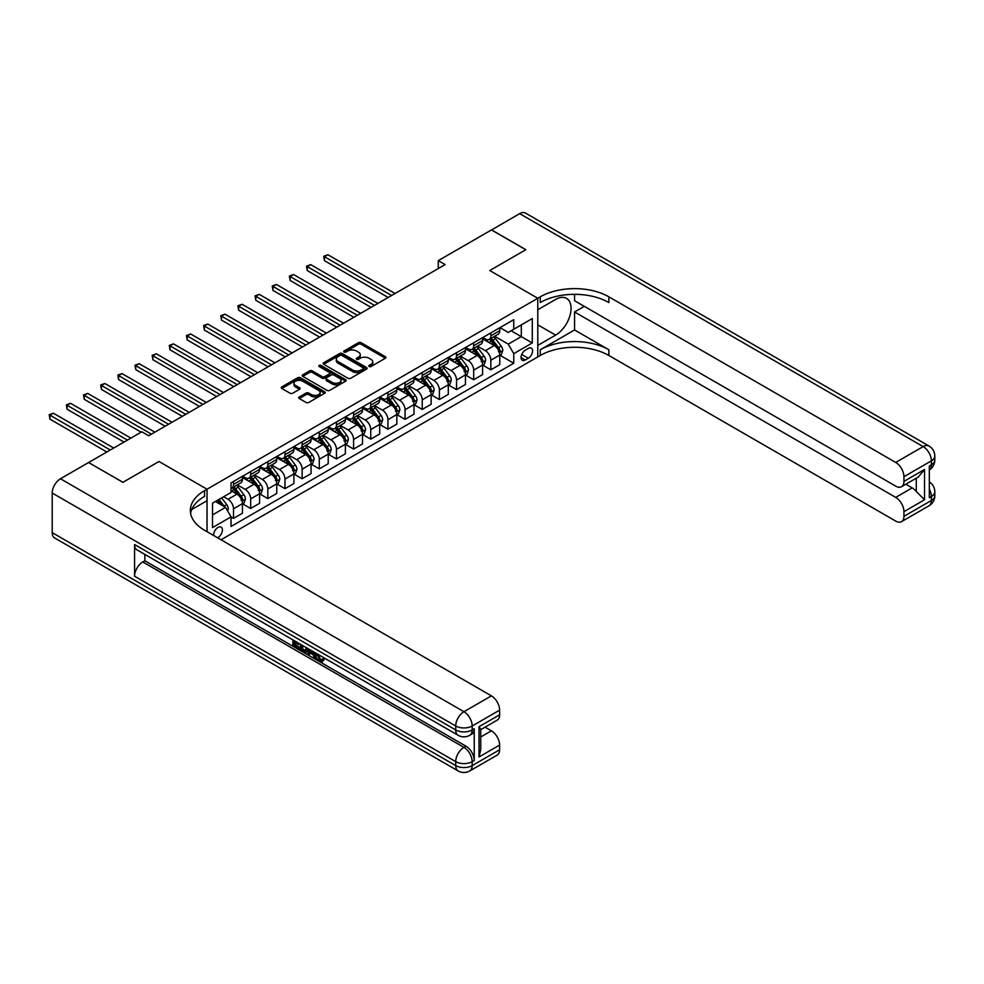 <?xml version="1.0" encoding="UTF-8"?>
<svg xmlns="http://www.w3.org/2000/svg" width="984" height="984" viewBox="0 0 984 984"><rect width="100%" height="100%" fill="white"/><g stroke="black" fill="none" stroke-linecap="round" stroke-linejoin="round"><path stroke-width="1.48" d="M369.148 366.515A1.328 0.775 0 0 0 371.029 366.515L385.347 358.25A1.907 1.095 0 0 0 385.9 357.475A1.907 1.095 0 0 0 385.347 356.7L361.103 342.69A1.907 1.095 0 0 0 358.41 342.69L344.092 350.956A1.328 0.775 0 0 0 345.974 352.051L347.832 350.981A6.101 3.518 0 0 1 356.454 350.981L358.471 352.149A6.101 3.518 0 0 1 360.255 354.634A6.101 3.518 0 0 1 358.471 357.118L356.626 358.188A1.328 0.775 0 0 0 358.508 359.283L360.353 358.213A6.101 3.518 0 0 1 368.975 358.213L371.005 359.381A6.101 3.518 0 0 1 372.788 361.866A6.101 3.518 0 0 1 371.005 364.351L369.148 365.421A1.328 0.775 0 0 0 369.148 366.515L369.148 365.421M217.575 537.781A6.212 3.592 120 0 0 218.005 537.559A6.212 3.592 120 0 0 222.064 532.086A6.212 3.592 120 0 0 221.117 527.116A6.212 3.592 120 0 0 218.005 527.424A6.212 3.592 120 0 0 213.639 535.517M299.271 396.983A1.907 1.095 0 0 0 298.705 397.757A1.907 1.095 0 0 0 299.271 398.532L306.073 402.468A1.907 1.095 0 0 0 308.767 402.468L324.659 393.293A1.907 1.095 0 0 0 325.224 392.505A1.907 1.095 0 0 0 324.659 391.73L300.415 377.733A1.907 1.095 0 0 0 297.721 377.733L281.818 386.909A1.907 1.095 0 0 0 281.264 387.684A1.907 1.095 0 0 0 281.818 388.471L290.034 393.206A1.907 1.095 0 0 0 292.728 393.206L299.542 389.283A1.907 1.095 0 0 0 300.095 388.508A1.907 1.095 0 0 0 299.542 387.721L295.458 385.371A5.092 2.94 0 0 1 293.97 383.293A5.092 2.94 0 0 1 297.119 380.574A5.092 2.94 0 0 1 302.666 381.214L318.632 390.427A5.092 2.94 0 0 1 320.12 392.505A5.092 2.94 0 0 1 316.983 395.224A5.092 2.94 0 0 1 311.424 394.584L308.767 393.059A1.907 1.095 0 0 0 306.073 393.059L299.271 396.983L299.271 398.532M52.214 532.652L455.715 765.601A11.648 6.728 120 0 0 458.126 770.927L54.637 537.977A11.648 6.728 -60 0 1 52.214 532.652L52.214 493.033A11.648 6.728 -60 0 1 60.454 478.765L88.585 462.529L122.902 482.332L158.99 461.496L122.963 482.295L88.658 462.566M88.658 462.48L141.844 431.779L148.695 435.74L445.137 264.598L438.286 260.637L491.459 229.924L525.776 249.739L489.749 270.538L537.781 298.263L207.034 489.22L158.99 461.496L207.034 489.22L204.561 490.647A48.524 28.019 0 0 0 190.343 510.462A48.524 28.019 0 0 0 204.561 530.265L491.397 695.872A11.648 6.728 60 0 1 499.626 710.14L472.185 725.983L472.185 729.944L474.239 728.75A11.648 6.728 60 0 1 471.828 734.089L469.762 735.282A11.648 6.728 -120 0 0 472.185 729.944A11.648 6.728 0 0 1 455.715 729.944L455.715 725.983L52.214 493.033M347.967 378.274A1.907 1.095 0 0 0 350.661 378.274L366.552 369.098A1.907 1.095 0 0 0 367.118 368.323A1.907 1.095 0 0 0 366.552 367.549L342.309 353.539A1.907 1.095 0 0 0 339.615 353.539L323.711 362.727A1.907 1.095 0 0 0 323.158 363.502A1.907 1.095 0 0 0 323.711 364.277L347.967 378.274M319.603 366.798A1.328 0.775 0 0 1 320.956 366.995L320.956 365.408L345.605 379.639A1.907 1.095 0 0 1 346.171 380.414A1.907 1.095 0 0 1 345.605 381.189L329.714 390.365A1.907 1.095 0 0 1 327.02 390.365L302.764 376.368L309.566 372.469L309.566 370.882L302.764 374.818A1.907 1.095 0 0 0 302.211 375.593A1.907 1.095 0 0 0 302.764 376.368L302.764 374.818M309.566 372.469A1.907 1.095 0 0 1 312.272 372.469L312.272 370.882A1.907 1.095 0 0 0 309.566 370.882M312.272 370.882L322.1 376.564A1.907 1.095 0 0 0 324.794 376.564L329.308 373.957A1.907 1.095 0 0 0 329.861 373.182A1.907 1.095 0 0 0 329.308 372.407L319.074 366.491A1.328 0.775 0 0 1 320.956 365.408M528.31 348.422L525.296 350.169A6.015 3.469 120 0 0 521.36 355.47A6.015 3.469 120 0 0 522.283 360.292A6.015 3.469 120 0 0 525.296 359.996L528.31 358.25A6.015 3.469 120 0 0 532.246 352.948A6.015 3.469 120 0 0 531.323 348.127A6.015 3.469 120 0 0 528.31 348.422M207.034 531.692L207.034 489.22L207.034 500.721L191.72 509.552M221.031 539.773L540.253 355.482A48.524 28.019 180 0 1 608.875 355.482L895.711 521.077A11.648 6.728 -120 0 0 901.529 521.655A11.648 6.728 -120 0 0 903.939 516.329L931.393 500.475L931.393 496.514L929.326 497.707L929.326 466.01L931.393 464.817L931.393 460.856L903.939 476.711L903.939 481.385L924.529 469.491L924.529 499.761L916.288 491.533L916.288 478.187M491.533 229.887L525.837 249.702L489.749 270.538L537.781 298.263L537.781 356.909L537.781 345.409L555.616 335.113A21.832 12.607 120 0 0 569.884 315.876A21.832 12.607 120 0 0 566.538 298.373A21.832 12.607 120 0 0 555.616 299.456L537.781 309.763L537.781 298.263L540.253 296.836A48.524 28.019 180 0 1 608.875 296.836L895.711 462.443L923.152 446.601L519.663 213.639L491.533 229.973M499.97 327.623L508.273 332.42L513.759 329.246L513.759 319.665L231.043 482.886L231.043 492.48L212.519 503.168L212.519 527.572L231.043 516.883L231.043 526.465L513.759 363.244L513.759 353.65L508.273 344.142L494.632 336.27M513.759 329.246L532.295 318.558L532.295 342.961L513.759 353.65M438.286 260.637L438.286 268.558M511.151 330.759L521.311 336.614L521.311 324.892L532.295 318.558M508.273 344.142L521.311 336.614L532.295 342.961M212.519 514.903L225.557 507.375L215.398 501.508M231.043 516.957L233.516 518.384L233.516 508.802A7.761 4.477 -120 0 0 228.03 499.294L223.639 496.76M233.516 518.384L242.433 513.23L242.433 503.648A7.761 4.477 -120 0 0 236.947 494.14L231.043 490.733M242.642 503.845L250.674 508.482L250.674 498.888A7.761 4.477 -120 0 0 245.176 489.38L237.304 484.829M250.674 508.482L259.591 503.328L259.591 493.747A7.761 4.477 -120 0 0 254.106 484.239L242.433 477.498M259.801 493.943L267.82 498.581L267.82 488.987A7.761 4.477 -120 0 0 262.334 479.479L254.45 474.928M267.82 498.581L276.75 493.427L276.75 483.833A7.761 4.477 -120 0 0 271.252 474.325L259.591 467.597M276.947 484.042L284.979 488.667L284.979 479.085A7.761 4.477 -120 0 0 279.493 469.577L271.609 465.026M284.979 488.667L293.896 483.525L293.896 473.931A7.761 4.477 -120 0 0 288.41 464.423L276.75 457.695M294.105 474.128L302.137 478.765L302.137 469.183A7.761 4.477 -120 0 0 296.651 459.676L288.767 455.125M302.137 478.765L311.055 473.612L311.055 464.03A7.761 4.477 -120 0 0 305.569 454.522L293.896 447.781M311.264 464.227L319.296 468.864L319.296 459.27A7.761 4.477 -120 0 0 313.798 449.762L305.926 445.211M319.296 468.864L328.213 463.71L328.213 454.128A7.761 4.477 -120 0 0 322.727 444.62L311.055 437.88M328.422 454.325L336.442 458.962L336.442 449.368A7.761 4.477 -120 0 0 330.956 439.86L323.072 435.309M336.442 458.962L345.372 453.808L345.372 444.227A7.761 4.477 -120 0 0 339.874 434.707L328.213 427.978M345.568 444.424L353.6 449.061L353.6 439.467A7.761 4.477 -120 0 0 348.115 429.959L340.23 425.408M353.6 449.061L362.518 443.907L362.518 434.313A7.761 4.477 -120 0 0 357.032 424.805L345.372 418.077M362.727 434.51L370.759 439.147L370.759 429.565A7.761 4.477 -120 0 0 365.273 420.057L357.389 415.506M370.759 439.147L379.676 434.006L379.676 424.411A7.761 4.477 -120 0 0 374.191 414.904L362.518 408.163M379.886 424.608L387.917 429.245L387.917 419.664A7.761 4.477 -120 0 0 382.419 410.143L374.535 405.605M387.917 429.245L396.835 424.092L396.835 414.51A7.761 4.477 -120 0 0 391.349 405.002L379.676 398.262M397.044 414.707L405.064 419.344L405.064 409.75A7.761 4.477 -120 0 0 399.578 400.242L391.693 395.691M405.064 419.344L413.993 414.19L413.993 404.608A7.761 4.477 -120 0 0 408.495 395.101L396.835 388.36M414.19 404.805L422.222 409.442L422.222 399.848A7.761 4.477 -120 0 0 416.736 390.341L408.852 385.789M422.222 409.442L431.14 404.289L431.14 394.695A7.761 4.477 -120 0 0 425.654 385.187L413.993 378.459M431.349 394.892L439.381 399.529L439.381 389.947A7.761 4.477 -120 0 0 433.882 380.439L426.011 375.888M439.381 399.529L448.298 394.387L448.298 384.793A7.761 4.477 -120 0 0 442.812 375.285L431.14 368.545M448.507 384.99L456.539 389.627L456.539 380.045A7.761 4.477 -120 0 0 451.041 370.538L443.157 365.987M456.539 389.627L465.457 384.473L465.457 374.892A7.761 4.477 -120 0 0 459.958 365.384L448.298 358.643M465.666 375.088L473.685 379.726L473.685 370.132A7.761 4.477 -120 0 0 468.199 360.624L460.315 356.073M473.685 379.726L482.615 374.572L482.615 364.99A7.761 4.477 -120 0 0 477.117 355.482L465.457 348.742M482.812 365.187L490.844 369.824L490.844 360.23A7.761 4.477 -120 0 0 485.358 350.722L477.474 346.171M490.844 369.824L499.761 364.67L499.761 355.076A7.761 4.477 -120 0 0 494.276 345.568L482.615 338.84M482.812 337.524L485.358 339A7.761 4.477 -120 0 0 489.233 339.382A7.761 4.477 -120 0 0 490.844 335.827L490.844 332.899M465.653 347.438L468.199 348.902A7.761 4.477 -120 0 0 472.086 349.283A7.761 4.477 -120 0 0 473.685 345.728L473.685 342.801M448.507 357.34L451.041 358.803A7.761 4.477 -120 0 0 454.928 359.185A7.761 4.477 -120 0 0 456.539 355.63L456.539 352.702M431.349 367.241L433.882 368.705A7.761 4.477 -120 0 0 437.769 369.098A7.761 4.477 -120 0 0 439.381 365.544L439.381 362.604M414.19 377.143L416.736 378.619A7.761 4.477 -120 0 0 420.611 379A7.761 4.477 -120 0 0 422.222 375.445L422.222 372.518M397.044 387.056L399.578 388.52A7.761 4.477 -120 0 0 403.465 388.901A7.761 4.477 -120 0 0 405.064 385.347L405.064 382.419M379.886 396.958L382.419 398.422A7.761 4.477 -120 0 0 386.306 398.803A7.761 4.477 -120 0 0 387.917 395.248L387.917 392.321M362.727 406.859L365.273 408.323A7.761 4.477 -120 0 0 369.148 408.717A7.761 4.477 -120 0 0 370.759 405.162L370.759 402.222M345.568 416.761L348.115 418.237A7.761 4.477 -120 0 0 351.989 418.618A7.761 4.477 -120 0 0 353.6 415.063L353.6 412.136M328.422 426.675L330.956 428.138A7.761 4.477 -120 0 0 334.843 428.52A7.761 4.477 -120 0 0 336.442 424.965L336.442 422.038M311.264 436.576L313.798 438.04A7.761 4.477 -120 0 0 317.684 438.421A7.761 4.477 -120 0 0 319.296 434.867L319.296 431.939M294.105 446.478L296.651 447.941A7.761 4.477 -120 0 0 300.526 448.335A7.761 4.477 -120 0 0 302.137 444.78L302.137 441.841M276.947 456.379L279.493 457.855A7.761 4.477 -120 0 0 283.367 458.237A7.761 4.477 -120 0 0 284.979 454.682L284.979 451.742M259.801 466.293L262.334 467.757A7.761 4.477 -120 0 0 266.221 468.138A7.761 4.477 -120 0 0 267.82 464.583L267.82 461.656M242.642 476.194L245.176 477.658A7.761 4.477 -120 0 0 249.063 478.039A7.761 4.477 -120 0 0 250.674 474.485L250.674 471.557M499.97 355.273L513.759 363.244M489.233 339.382L498.162 334.228A7.761 4.477 -120 0 0 499.761 330.673L499.761 327.746M472.086 349.283L481.004 344.129A7.761 4.477 -120 0 0 482.615 340.575L482.615 337.647M454.928 359.185L463.845 354.043A7.761 4.477 -120 0 0 465.457 350.488L465.457 347.549M437.769 369.098L446.687 363.945A7.761 4.477 -120 0 0 448.298 360.39L448.298 357.463M420.611 379L429.541 373.846A7.761 4.477 -120 0 0 431.14 370.291L431.14 367.364M403.465 388.901L412.382 383.748A7.761 4.477 -120 0 0 413.993 380.193L413.993 377.266M386.306 398.803L395.224 393.661A7.761 4.477 -120 0 0 396.835 390.107L396.835 387.167M369.148 408.717L378.065 403.563A7.761 4.477 -120 0 0 379.676 400.008L379.676 397.081M351.989 418.618L360.919 413.464A7.761 4.477 -120 0 0 362.518 409.91L362.518 406.982M334.843 428.52L343.76 423.366A7.761 4.477 -120 0 0 345.372 419.811L345.372 416.884M317.684 438.421L326.602 433.28A7.761 4.477 -120 0 0 328.213 429.725L328.213 426.785M300.526 448.335L309.443 443.181A7.761 4.477 -120 0 0 311.055 439.627L311.055 436.699M283.367 458.237L292.297 453.083A7.761 4.477 -120 0 0 293.896 449.528L293.896 446.601M266.221 468.138L275.139 462.984A7.761 4.477 -120 0 0 276.75 459.43L276.75 456.502M249.063 478.039L257.98 472.898A7.761 4.477 -120 0 0 259.591 469.343L259.591 466.404M231.043 488.261A7.761 4.477 -120 0 0 231.904 487.953L240.834 482.8A7.761 4.477 -120 0 0 242.433 479.245L242.433 476.305M231.904 487.953A7.761 4.477 -120 0 0 233.516 484.399L233.516 481.459M225.557 507.375L231.043 516.883M369.677 366.7L371.005 365.937A6.101 3.518 0 0 0 372.788 363.453L372.788 361.866M360.255 354.634L360.255 356.22A6.101 3.518 0 0 1 358.471 358.705L357.155 359.467M385.322 358.262L361.103 344.277A1.907 1.095 0 0 0 358.41 344.277L344.621 352.235M366.552 367.549L366.552 369.098L342.309 355.126A1.907 1.095 0 0 0 339.615 355.126L323.748 364.289L323.711 362.727M363.182 368.865A1.328 0.775 0 0 0 363.182 367.782L341.903 355.495A1.328 0.775 0 0 0 340.021 355.495L338.066 356.614A6.101 3.518 0 0 0 336.282 359.111A6.101 3.518 0 0 0 338.066 361.595L352.616 369.996A6.101 3.518 0 0 0 361.239 369.996L363.182 368.865L363.182 370.451A1.328 0.775 0 0 0 363.576 369.91L363.576 368.323M336.282 359.111L336.282 360.685A6.101 3.518 0 0 0 338.066 363.182L338.066 361.595M363.182 370.451L361.239 371.583A6.101 3.518 0 0 1 352.616 371.583L338.066 363.182M312.272 372.469L322.1 378.151A1.907 1.095 0 0 0 324.794 378.151L329.308 375.544A1.907 1.095 0 0 0 329.861 374.769L329.861 373.182M320.956 366.995L345.581 381.214M332.309 382.456A5.092 2.94 0 0 0 337.856 383.096A5.092 2.94 0 0 0 341.005 380.377A5.092 2.94 0 0 0 339.517 378.299L333.883 375.052A1.907 1.095 0 0 0 331.19 375.052L326.676 377.659A1.907 1.095 0 0 0 326.122 378.434A1.907 1.095 0 0 0 326.676 379.209L332.309 382.456L332.309 384.043A5.092 2.94 0 0 0 337.856 384.683A5.092 2.94 0 0 0 341.005 381.964L341.005 380.377M326.122 378.434L326.122 380.021A1.907 1.095 0 0 0 326.676 380.796L326.676 379.209M332.309 384.043L326.676 380.796M320.12 392.505L320.12 394.092A5.092 2.94 0 0 1 316.983 396.81A5.092 2.94 0 0 1 311.424 396.171L308.767 394.633A1.907 1.095 0 0 0 306.073 394.633L299.296 398.557M293.97 383.293L293.97 384.879A5.092 2.94 0 0 0 295.458 386.958L295.458 385.371M299.505 389.295L295.458 386.958M324.659 391.73L324.659 393.293L300.415 379.32A1.907 1.095 0 0 0 297.721 379.32L281.842 388.483M499.761 355.396L501.409 354.449L502.787 350.488A5.141 2.964 -120 0 0 501.139 346.11L495.53 338.619A14.846 8.573 -120 0 0 493.919 336.676M488.335 342.149A14.846 8.573 -120 0 0 485.296 338.963M498.359 351.657L500.007 350.71A5.141 2.964 -120 0 0 498.531 347.61L492.923 340.12A14.846 8.573 -120 0 0 491.311 338.188M489.921 338.988A12.325 7.122 60 0 1 491.951 341.288L496.699 347.623M395.051 293.515L327.869 254.733L324.437 256.713L324.437 260.674L388.188 297.476M489.663 339.136A14.846 8.573 60 0 1 491.274 341.079L495.013 346.048M324.437 260.674L323.687 256.27L391.62 295.495M323.687 256.27L327.869 254.733M482.615 365.298L484.251 364.351L485.629 360.39A5.141 2.964 -120 0 0 483.98 356.011L478.384 348.521A14.846 8.573 -120 0 0 476.76 346.589M471.176 352.051A14.846 8.573 -120 0 0 468.138 348.865M481.201 361.558L482.849 360.611A5.141 2.964 -120 0 0 481.373 357.512L475.776 350.033A14.846 8.573 -120 0 0 474.153 348.09M472.775 348.889A12.325 7.122 60 0 1 474.792 351.19L479.54 357.524M377.893 303.416L310.71 264.635L307.279 266.615L307.279 270.575L371.029 307.377M472.504 349.037A14.846 8.573 60 0 1 474.128 350.981L477.855 355.962M307.279 270.575L306.528 266.184L374.461 305.397M306.528 266.184L310.71 264.635M465.457 375.212L467.105 374.252L468.47 370.291A5.141 2.964 -120 0 0 466.834 365.913L461.225 358.434A14.846 8.573 -120 0 0 459.602 356.491M454.03 361.952A14.846 8.573 -120 0 0 450.992 358.766M464.054 371.46L465.69 370.513A5.141 2.964 -120 0 0 464.227 367.426L458.618 359.935A14.846 8.573 -120 0 0 456.994 357.992M455.617 358.791A12.325 7.122 60 0 1 457.634 361.091L462.382 367.426M360.734 313.318L293.564 274.536L290.132 276.516L290.132 280.477L353.871 317.291M455.346 358.939A14.846 8.573 60 0 1 456.97 360.882L460.697 365.863M290.132 280.477L289.37 276.086L357.303 315.298M289.37 276.086L293.564 274.536M448.298 385.113L449.946 384.166L451.312 380.193A5.141 2.964 -120 0 0 449.676 375.814L444.067 368.336A14.846 8.573 -120 0 0 442.443 366.392M436.871 371.854A14.846 8.573 -120 0 0 433.833 368.68M446.896 381.374L448.544 380.414A5.141 2.964 -120 0 0 447.068 377.327L441.459 369.836A14.846 8.573 -120 0 0 439.836 367.893M438.458 368.692A12.325 7.122 60 0 1 440.488 370.993L445.223 377.327M343.588 323.232L276.406 284.438L272.974 286.418L272.974 290.391L336.725 327.192M438.2 368.852A14.846 8.573 60 0 1 439.811 370.784L443.538 375.765M272.974 290.391L272.224 285.987L340.156 325.212M272.224 285.987L276.406 284.438M431.14 395.014L432.788 394.067L434.165 390.107A5.141 2.964 -120 0 0 432.517 385.728L426.908 378.237A14.846 8.573 -120 0 0 425.297 376.294M419.713 381.767A14.846 8.573 -120 0 0 416.675 378.582M429.737 391.275L431.386 390.316A5.141 2.964 -120 0 0 429.91 387.229L424.301 379.738A14.846 8.573 -120 0 0 422.689 377.807M421.3 378.606A12.325 7.122 60 0 1 423.329 380.906L428.077 387.241M326.43 333.133L259.247 294.351L255.815 296.332L255.815 300.292L319.566 337.094M421.041 378.754A14.846 8.573 60 0 1 422.653 380.697L426.392 385.666M255.815 300.292L255.065 295.889L322.998 335.113M255.065 295.889L259.247 294.351M574.558 329.96L540.253 349.775A48.524 28.019 180 0 1 608.875 349.775L574.558 329.96L574.558 311.977L584.299 306.356M574.558 294.339L574.558 300.723L895.711 486.133A11.648 6.728 -120 0 0 901.529 486.711A11.648 6.728 -120 0 0 903.939 481.385M924.529 499.761L903.939 511.655L903.939 516.329M903.939 511.655A11.648 6.728 -120 0 0 895.711 497.387L912.18 487.879A11.648 6.728 60 0 1 916.288 491.533M574.558 311.977L895.711 497.387M519.663 213.639A11.648 6.728 -60 0 1 525.493 213.073L928.982 446.023A11.648 6.728 120 0 0 923.152 446.601A11.648 6.728 60 0 1 931.393 460.856A11.648 6.728 180 0 0 934.8 456.109A11.648 11.648 0 0 0 928.982 446.023M903.939 476.711A11.648 6.728 -120 0 0 895.711 462.443M905.846 484.226L912.18 487.879M540.253 296.836L540.253 302.543A48.524 28.019 180 0 1 608.875 302.543L608.875 296.836M901.529 486.711L918.367 476.994L924.529 469.491M318.152 654.409L320.698 659.735L321.657 660.079M317.168 653.893L319.603 660.375L321.202 660.571L323.01 658.69L324.166 659.674L322.1 661.851L319.714 661.531C317.18 659.809 315.913 657.435 315.889 654.385L315.987 653.216M310.452 653.142L308.816 655.123L307.586 654.409L309.665 649.563M314.892 652.576L316.528 658.308L315.433 658.948L314.203 658.234L313.269 654.766L309.751 652.736L308.816 655.123M295.138 642.835L295.138 644.852L299.997 647.656L299.997 648.764L298.89 649.391L292.875 645.922L292.875 639.871M299.468 643.671L298.373 644.704L294.044 642.195L294.044 645.492L295.138 644.852M134.562 544.533L455.715 729.944A11.648 6.728 120 0 0 458.126 735.282L136.973 549.859A11.648 6.728 -60 0 1 134.562 544.533L134.562 576.23A11.648 6.728 -60 0 1 142.803 561.962L144.857 560.782L465.998 746.192A11.648 6.728 60 0 1 474.239 760.447L474.239 728.75M144.857 560.782L144.857 554.41M308.336 648.8L307.192 651.912L303.429 652.011L300.477 650.301L300.477 644.262M479.036 726.696L480.745 729.267L480.745 749.636L479.036 756.967L479.036 726.696L499.626 714.814L499.626 710.14M499.626 714.814A11.648 6.728 60 0 1 497.215 720.14L480.745 729.648M485.063 727.164L491.397 730.817A11.648 6.728 60 0 1 499.626 745.085L479.036 756.967M474.239 760.447L472.185 761.641L472.185 765.601L499.626 749.759L499.626 745.085M499.626 749.759A11.648 6.728 60 0 1 497.215 755.085L469.762 770.927A11.648 6.728 -120 0 0 472.185 765.601A11.648 6.728 0 0 1 455.715 765.601L455.715 761.641L134.562 576.23M204.561 490.647L204.561 496.354A48.524 28.019 0 0 0 190.601 513.316M294.044 645.492L298.89 648.296L299.997 647.656M298.89 648.296L298.89 649.391M294.044 640.547L298.853 643.327M298.373 643.597L298.373 644.704M307.143 648.112L306.098 652.54M301.645 644.926L301.645 649.883L305.286 651.31L305.987 647.447M307.229 649.403L308.312 648.788M302.74 645.566L302.74 649.243L306.381 650.682M301.645 649.883L302.74 649.243M303.343 650.854L304.437 650.227M313.355 651.691L315.433 658.948M310.747 650.19L310.108 651.839L312.912 653.462L312.272 651.064M311.448 650.596L312.506 651.961M310.108 651.839L311.202 651.211M319.603 660.375L320.698 659.735M317.057 655.049L318.103 654.434M321.916 659.329L323.072 660.301L324.166 659.674M323.072 660.301L322.1 661.851M413.993 404.916L415.629 403.969L417.007 400.008A5.141 2.964 -120 0 0 415.371 395.629L409.762 388.139A14.846 8.573 -120 0 0 408.139 386.208M402.567 391.669A14.846 8.573 -120 0 0 399.516 388.483M412.579 401.177L414.227 400.23A5.141 2.964 -120 0 0 412.763 397.13L407.155 389.652A14.846 8.573 -120 0 0 405.531 387.708M404.153 388.508A12.325 7.122 60 0 1 406.171 390.808L410.918 397.142M309.271 343.035L242.089 304.253L238.657 306.233L238.657 310.194L302.408 346.995M403.883 388.655A14.846 8.573 60 0 1 405.506 390.599L409.233 395.58M238.657 310.194L237.907 305.79L305.839 345.015M237.907 305.79L242.089 304.253M396.835 414.83L398.483 413.87L399.848 409.91A5.141 2.964 -120 0 0 398.212 405.531L392.604 398.04A14.846 8.573 -120 0 0 390.98 396.109M385.408 401.57A14.846 8.573 -120 0 0 382.37 398.385M395.433 411.078L397.081 410.131A5.141 2.964 -120 0 0 395.605 407.032L389.996 399.553A14.846 8.573 -120 0 0 388.373 397.61M386.995 398.409A12.325 7.122 60 0 1 389.012 400.709L393.76 407.044M292.113 352.936L224.942 314.154L221.511 316.135L221.511 320.095L285.249 356.909M386.724 398.557A14.846 8.573 60 0 1 388.348 400.5L392.075 405.482M221.511 320.095L220.748 315.704L288.681 354.916M220.748 315.704L224.942 314.154M379.676 424.731L381.325 423.784L382.702 419.811A5.141 2.964 -120 0 0 381.054 415.433L375.445 407.954A14.846 8.573 -120 0 0 373.822 406.011M368.25 411.472A14.846 8.573 -120 0 0 365.212 408.298M378.274 420.992L379.922 420.033A5.141 2.964 -120 0 0 378.446 416.945L372.838 409.455A14.846 8.573 -120 0 0 371.214 407.511M369.836 408.311A12.325 7.122 60 0 1 371.866 410.611L376.601 416.945M274.966 362.85L207.784 324.056L204.352 326.036L204.352 330.009L268.103 366.811M369.578 408.471A14.846 8.573 60 0 1 371.189 410.402L374.916 415.383M204.352 330.009L203.602 325.606L271.535 364.83M203.602 325.606L207.784 324.056M362.518 434.633L364.166 433.686L365.544 429.725A5.141 2.964 -120 0 0 363.896 425.346L358.287 417.856A14.846 8.573 -120 0 0 356.675 415.912M351.091 421.386A14.846 8.573 -120 0 0 348.053 418.2M361.116 430.894L362.764 429.934A5.141 2.964 -120 0 0 361.288 426.847L355.679 419.356A14.846 8.573 -120 0 0 354.068 417.425M352.678 418.212A12.325 7.122 60 0 1 354.707 420.512L359.455 426.847M257.808 372.752L190.625 333.97L187.194 335.95L187.194 339.911L250.945 376.712M352.42 418.372A14.846 8.573 60 0 1 354.043 420.316L357.77 425.285M187.194 339.911L186.443 335.507L254.376 374.732M186.443 335.507L190.625 333.97M345.372 444.534L347.02 443.587L348.385 439.627A5.141 2.964 -120 0 0 346.749 435.248L341.141 427.757A14.846 8.573 -120 0 0 339.517 425.814M333.945 431.287A14.846 8.573 -120 0 0 330.895 428.101M343.957 440.795L345.605 439.848A5.141 2.964 -120 0 0 344.142 436.748L338.533 429.27A14.846 8.573 -120 0 0 336.909 427.327M335.532 428.126A12.325 7.122 60 0 1 337.549 430.426L342.297 436.761M240.65 382.653L173.467 343.871L170.035 345.851L170.035 349.812L233.786 386.614M335.261 428.274A14.846 8.573 60 0 1 336.885 430.217L340.612 435.199M170.035 349.812L169.285 345.409L237.218 384.633M169.285 345.409L173.467 343.871M328.213 454.448L329.861 453.489L331.227 449.528A5.141 2.964 -120 0 0 329.591 445.149L323.982 437.659A14.846 8.573 -120 0 0 322.358 435.728M316.786 441.189A14.846 8.573 -120 0 0 313.748 438.003M326.811 450.697L328.459 449.749A5.141 2.964 -120 0 0 326.983 446.65L321.374 439.171A14.846 8.573 -120 0 0 319.751 437.228M318.373 438.028A12.325 7.122 60 0 1 320.39 440.328L325.138 446.662M223.491 392.554L156.321 353.773L152.889 355.753L152.889 359.713L216.64 396.515M318.103 438.175A14.846 8.573 60 0 1 319.726 440.119L323.453 445.1M152.889 359.713L152.126 355.322L220.059 394.535M152.126 355.322L156.321 353.773M311.055 464.35L312.703 463.39L314.08 459.43A5.141 2.964 -120 0 0 312.432 455.051L306.823 447.572A14.846 8.573 -120 0 0 305.212 445.629M299.628 451.09A14.846 8.573 -120 0 0 296.59 447.917M309.652 460.598L311.301 459.651A5.141 2.964 -120 0 0 309.825 456.564L304.216 449.073A14.846 8.573 -120 0 0 302.605 447.13M301.215 447.929A12.325 7.122 60 0 1 303.244 450.229L307.992 456.564M206.345 402.468L139.162 363.674L135.73 365.654L135.73 369.615L199.481 406.429M300.956 448.089A14.846 8.573 60 0 1 302.568 450.02L306.295 455.002M135.73 369.615L134.98 365.224L202.913 404.449M134.98 365.224L139.162 363.674M293.896 474.251L295.544 473.304L296.922 469.343A5.141 2.964 -120 0 0 295.274 464.965L289.677 457.474A14.846 8.573 -120 0 0 288.054 455.531M282.469 461.004A14.846 8.573 -120 0 0 279.431 457.818M292.494 470.512L294.142 469.553A5.141 2.964 -120 0 0 292.666 466.465L287.07 458.974A14.846 8.573 -120 0 0 285.446 457.043M284.056 457.831A12.325 7.122 60 0 1 286.086 460.131L290.833 466.465M189.186 412.37L122.004 373.588L118.572 375.568L118.572 379.529L182.323 416.33M283.798 457.99A14.846 8.573 60 0 1 285.422 459.934L289.148 464.903M118.572 379.529L117.822 375.125L185.755 414.35M117.822 375.125L122.004 373.588M276.75 484.153L278.398 483.206L279.763 479.245A5.141 2.964 -120 0 0 278.128 474.866L272.519 467.375A14.846 8.573 -120 0 0 270.895 465.432M265.323 470.906A14.846 8.573 -120 0 0 262.285 467.72M275.348 480.413L276.984 479.466A5.141 2.964 -120 0 0 275.52 476.367L269.911 468.888A14.846 8.573 -120 0 0 268.288 466.945M266.91 467.744A12.325 7.122 60 0 1 268.927 470.044L273.675 476.379M172.028 422.271L104.858 383.489L101.426 385.47L101.426 389.43L165.164 426.232M266.639 467.892A14.846 8.573 60 0 1 268.263 469.835L271.99 474.805M101.426 389.43L100.663 385.027L168.596 424.252M100.663 385.027L104.858 383.489M259.591 494.066L261.24 493.107L262.605 489.146A5.141 2.964 -120 0 0 260.969 484.768L255.36 477.277A14.846 8.573 -120 0 0 253.737 475.346M248.165 480.807A14.846 8.573 -120 0 0 245.127 477.621M258.189 490.315L259.837 489.368A5.141 2.964 -120 0 0 258.362 486.268L252.753 478.79A14.846 8.573 -120 0 0 251.129 476.846M249.752 477.646A12.325 7.122 60 0 1 251.781 479.946L256.517 486.281M154.882 432.173L87.699 393.391L84.267 395.371L84.267 399.332L141.155 432.173M249.481 477.793A14.846 8.573 60 0 1 251.105 479.737L254.831 484.718M84.267 399.332L83.505 394.941L151.45 434.153M83.505 394.941L87.699 393.391M242.433 503.968L244.081 503.008L245.459 499.048A5.141 2.964 -120 0 0 243.811 494.669L238.202 487.191A14.846 8.573 -120 0 0 236.59 485.247M241.031 500.216L242.679 499.269A5.141 2.964 -120 0 0 241.203 496.182L235.594 488.691A14.846 8.573 -120 0 0 233.983 486.748M232.593 487.547A12.325 7.122 60 0 1 234.623 489.847L239.37 496.182M130.86 438.114L70.54 403.292L67.109 405.273L67.109 409.233L123.996 442.087M232.335 487.707A14.846 8.573 60 0 1 233.946 489.638L237.685 494.62M67.109 409.233L66.359 404.842L127.428 440.106M66.359 404.842L70.54 403.292M227.612 510.942L228.3 508.962A5.141 2.964 -120 0 0 226.664 504.571L221.658 497.892M113.701 448.027L53.382 413.206L49.95 415.187L49.95 419.147L106.838 451.988M224.524 506.772A5.141 2.964 -120 0 0 224.057 506.083L219.051 499.405M217.759 500.143L221.351 504.952M217.403 500.352L220.453 504.423M49.95 419.147L49.2 414.744L110.27 450.008M49.2 414.744L53.382 413.206M228.03 499.294L236.947 494.14M245.176 489.38L254.106 484.239M262.334 479.479L271.252 474.325M279.493 469.577L288.41 464.423M296.651 459.676L305.569 454.522M313.798 449.762L322.727 444.62M330.956 439.86L339.874 434.707M348.115 429.959L357.032 424.805M365.273 420.057L374.191 414.904M382.419 410.143L391.349 405.002M399.578 400.242L408.495 395.101M416.736 390.341L425.654 385.187M433.882 380.439L442.812 375.285M451.041 370.538L459.958 365.384M468.199 360.624L477.117 355.482M485.358 350.722L494.276 345.568M490.844 335.827L499.761 330.673M490.844 360.23L499.761 355.076M473.685 370.132L482.615 364.99M473.685 345.728L482.615 340.575M456.539 380.045L465.457 374.892M456.539 355.63L465.457 350.488M439.381 389.947L448.298 384.793M439.381 365.544L448.298 360.39M422.222 399.848L431.14 394.695M422.222 375.445L431.14 370.291M405.064 409.75L413.993 404.608M405.064 385.347L413.993 380.193M387.917 419.664L396.835 414.51M387.917 395.248L396.835 390.107M370.759 429.565L379.676 424.411M370.759 405.162L379.676 400.008M353.6 439.467L362.518 434.313M353.6 415.063L362.518 409.91M336.442 449.368L345.372 444.227M336.442 424.965L345.372 419.811M319.296 459.27L328.213 454.128M319.296 434.867L328.213 429.725M302.137 469.183L311.055 464.03M302.137 444.78L311.055 439.627M284.979 479.085L293.896 473.931M284.979 454.682L293.896 449.528M267.82 488.987L276.75 483.833M267.82 464.583L276.75 459.43M250.674 498.888L259.591 493.747M250.674 474.485L259.591 469.343M233.516 508.802L242.433 503.648M233.516 484.399L242.433 479.245M521.729 354.449L528.31 358.25M521.04 357.536L525.296 359.996M371.005 365.937L371.005 364.351M356.626 359.283L356.626 358.188M358.471 358.705L358.471 357.118M344.092 352.051L344.092 350.956M358.41 344.277L358.41 342.69M361.103 344.277L361.103 342.69M385.347 358.25L385.347 356.7M339.615 355.126L339.615 353.539M342.309 355.126L342.309 353.539M352.616 371.583L352.616 369.996M361.239 371.583L361.239 369.996M322.1 378.151L322.1 376.564M324.794 378.151L324.794 376.564M329.308 375.544L329.308 373.957M345.605 381.189L345.605 379.639M306.073 394.633L306.073 393.059M308.767 394.633L308.767 393.059M311.424 396.171L311.424 394.584M299.542 389.283L299.542 387.721M281.818 388.471L281.818 386.909M297.721 379.32L297.721 377.733M300.415 379.32L300.415 377.733M499.38 352.53L502.75 350.587M492.923 340.12L495.53 338.619M488.888 342.457L491.274 341.079M498.531 347.61L501.139 346.11M498.125 349.615L500.007 350.71M482.221 362.432L485.592 360.488M475.776 350.033L478.384 348.521M471.73 352.358L474.128 350.981M481.373 357.512L483.98 356.011M480.967 359.529L482.849 360.611M465.075 372.333L468.433 370.39M458.618 359.935L461.225 358.434M454.571 362.272L456.97 360.882M464.227 367.426L466.834 365.913M463.821 369.43L465.69 370.513M447.917 382.247L451.287 380.304M441.459 369.836L444.067 368.336M437.413 372.173L439.811 370.784M447.068 377.327L449.676 375.814M446.662 379.332L448.544 380.414M430.758 392.149L434.128 390.205M424.301 379.738L426.908 378.237M420.266 382.075L422.653 380.697M429.91 387.229L432.517 385.728M429.504 389.233L431.386 390.316M540.253 349.775L540.253 355.482M608.875 349.775L608.875 355.482M929.326 489.036A11.648 6.728 60 0 1 931.393 496.514A11.648 6.728 180 0 0 934.8 491.766A11.648 11.648 0 0 0 929.326 481.889M928.982 505.813A11.648 11.648 0 0 0 934.8 495.727A11.648 6.728 0 0 1 931.393 500.475A11.648 6.728 60 0 1 928.982 505.813L901.529 521.655M931.393 464.817A11.648 6.728 60 0 1 929.326 469.921A11.648 11.648 0 0 0 934.8 460.069A11.648 6.728 0 0 1 931.393 464.817M537.781 324.818L555.616 335.113M60.454 478.765L463.944 711.715L491.397 695.872M142.803 561.962L463.944 747.373L465.998 746.192M480.745 736.967L491.397 730.817M463.944 711.715A11.648 6.728 120 0 0 455.715 725.983A11.648 6.728 180 0 0 472.185 725.983A11.648 6.728 -120 0 0 463.944 711.715M463.944 747.373A11.648 6.728 120 0 0 455.715 761.641A11.648 6.728 180 0 0 472.185 761.641A11.648 6.728 -120 0 0 463.944 747.373M413.6 402.05L416.97 400.107M407.155 389.652L409.762 388.139M403.108 391.976L405.506 390.599M412.763 397.13L415.371 395.629M412.345 399.147L414.227 400.23M396.454 411.952L399.824 410.008M389.996 399.553L392.604 398.04M385.949 401.89L388.348 400.5M395.605 407.032L398.212 405.531M395.199 409.049L397.081 410.131M379.295 421.865L382.665 419.91M372.838 409.455L375.445 407.954M368.791 411.792L371.189 410.402M378.446 416.945L381.054 415.433M378.041 418.95L379.922 420.033M362.137 431.767L365.507 429.823M355.679 419.356L358.287 417.856M351.645 421.693L354.043 420.316M361.288 426.847L363.896 425.346M360.882 428.852L362.764 429.934M344.978 441.668L348.348 439.725M338.533 429.27L341.141 427.757M334.486 431.595L336.885 430.217M344.142 436.748L346.749 435.248M343.736 438.753L345.605 439.848M327.832 451.57L331.202 449.627M321.374 439.171L323.982 437.659M317.328 441.508L319.726 440.119M326.983 446.65L329.591 445.149M326.577 448.667L328.459 449.749M310.673 461.484L314.044 459.528M304.216 449.073L306.823 447.572M300.182 451.41L302.568 450.02M309.825 456.564L312.432 455.051M309.419 458.569L311.301 459.651M293.515 471.385L296.885 469.442M287.07 458.974L289.677 457.474M283.023 461.312L285.422 459.934M292.666 466.465L295.274 464.965M292.26 468.47L294.142 469.553M276.356 481.287L279.727 479.343M269.911 468.888L272.519 467.375M265.865 471.213L268.263 469.835M275.52 476.367L278.128 474.866M275.114 478.372L276.984 479.466M259.21 491.188L262.58 489.245M252.753 478.79L255.36 477.277M248.706 481.127L251.105 479.737M258.362 486.268L260.969 484.768M257.956 488.285L259.837 489.368M242.052 501.102L245.422 499.146M235.594 488.691L238.202 487.191M231.56 491.028L233.946 489.638M241.203 496.182L243.811 494.669M240.797 498.187L242.679 499.269M226.96 509.81L228.263 509.06M224.057 506.083L226.664 504.571M934.8 491.766L934.8 495.727M934.8 456.109L934.8 460.069M458.126 735.282A11.648 11.648 0 0 0 469.762 735.282M458.126 770.927A11.648 11.648 0 0 0 469.762 770.927"/></g></svg>
